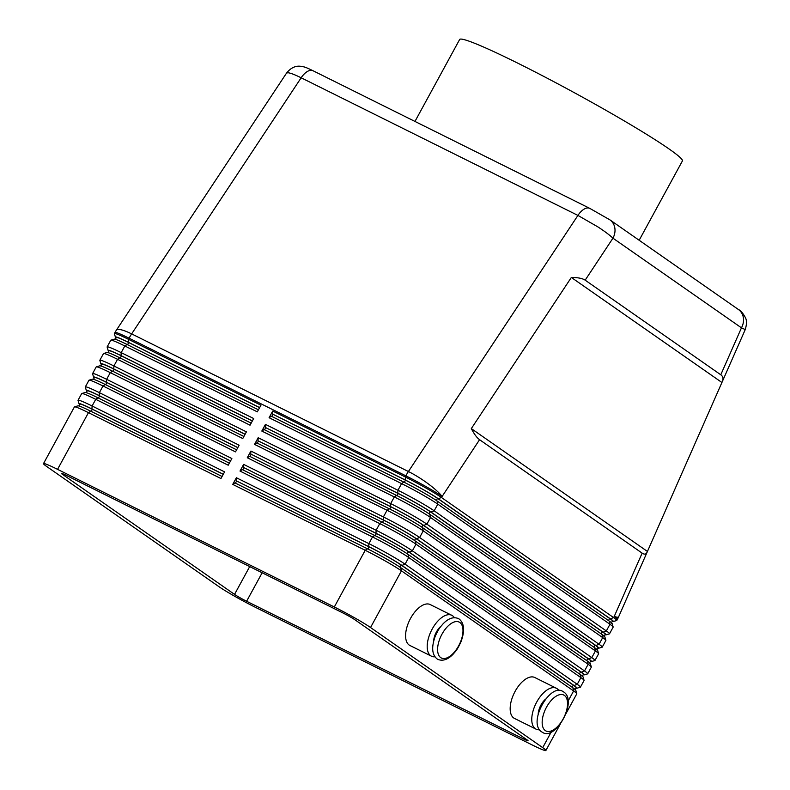 <?xml version="1.0" encoding="UTF-8"?>
<svg xmlns="http://www.w3.org/2000/svg" width="790" height="790" viewBox="0 0 790 790"><rect width="100%" height="100%" fill="white"/><g stroke="black" fill="none" stroke-linecap="round" stroke-linejoin="round"><path stroke-width="1.19" d="M312.988 70.725L589.745 208.353A15.227 7.663 -63.6 0 0 584.422 208.945A15.227 7.663 -63.6 0 0 577.925 215.413L408.41 471.521L131.644 333.894L301.158 77.785A15.227 7.663 -63.6 0 1 307.666 71.317A15.227 7.663 -63.6 0 1 312.988 70.725A15.227 7.663 -63.6 0 1 312.998 70.735C303.982 66.38 304.614 67.061 300.743 66.311C295.48 65.58 290.75 67.851 286.543 73.105L287.866 72.739C290.325 72.937 294.749 74.616 301.158 77.785L577.925 215.413L597.941 226.928C604.696 231.342 609.692 235.094 612.951 238.175L741.464 327.84L745.237 329.578C746.817 324.374 746.876 320.414 745.434 317.699C742.995 313.176 740.635 310.431 738.344 309.463A15.227 13.114 124.9 0 1 738.403 309.502A15.227 13.114 124.9 0 1 743.163 316.691A15.227 13.114 124.9 0 1 741.464 327.84L720.776 374.776C723.057 376.405 723.581 378.667 722.337 381.55L647.109 552.19C646.111 554.392 644.452 554.699 642.142 553.128L479.57 439.694C476.972 437.848 474.227 434.144 471.314 428.595L571.348 277.448C577.915 277.478 582.516 278.386 585.163 280.164L720.776 374.776M286.533 73.105L116.347 330.23A30.445 30.445 0 0 0 115.004 332.462A30.445 1.965 28.6 0 1 116.12 332.501A30.445 1.965 28.6 0 1 129.066 338.189A30.445 15.326 -63.6 0 1 130.311 336.007A30.445 15.326 -63.6 0 1 131.644 333.894A30.445 6.281 -146.5 0 0 117.947 329.46A30.445 6.281 -146.5 0 0 116.347 330.23M585.163 280.164L612.951 238.175A15.227 13.114 -55.1 0 0 614.64 227.026A15.227 13.114 -55.1 0 0 609.88 219.837A15.227 13.114 -55.1 0 0 609.85 219.817A15.227 13.114 -55.1 0 0 609.584 219.64M79.721 404.608A27.907 1.797 28.6 0 1 79.049 403.828A27.907 1.797 28.6 0 1 80.076 403.729A27.907 1.797 28.6 0 1 91.946 408.953L223.284 474.267M551.232 731.994L542.71 747.636A30.445 1.965 28.6 0 1 545.88 750.5A30.445 1.965 28.6 0 1 544.764 750.461A30.445 1.965 28.6 0 1 531.828 744.773L255.071 607.145A30.445 1.965 28.6 0 1 234.699 596.272A30.445 1.965 28.6 0 1 218.84 586.585L46.679 466.475A30.445 1.965 28.6 0 1 43.499 463.612L74.408 406.929A30.445 1.965 28.6 0 1 74.527 406.85A30.445 1.965 28.6 0 1 75.514 406.969A30.445 1.965 28.6 0 1 88.46 412.656L220.953 478.543L224.587 471.877L92.094 405.991A30.445 1.965 -151.4 0 0 79.158 400.303A30.445 1.965 -151.4 0 0 78.042 400.263A30.445 1.965 -151.4 0 0 78.032 400.402L79.049 403.828M43.499 463.612A30.445 1.965 28.6 0 1 44.615 463.651A30.445 1.965 28.6 0 1 57.552 469.349L88.46 412.656L90.731 411.175A27.907 1.797 -151.4 0 0 78.862 405.951A27.907 1.797 -151.4 0 0 77.953 405.843L74.527 406.85M78.042 400.263L81.676 393.588A30.445 1.965 28.6 0 1 81.795 393.509A30.445 1.965 28.6 0 1 82.792 393.627A30.445 1.965 28.6 0 1 95.738 399.325L228.221 465.211L231.865 458.536L99.372 392.65A30.445 1.965 -151.4 0 0 86.426 386.962A30.445 1.965 -151.4 0 0 85.31 386.922L88.954 380.257A30.445 1.965 28.6 0 1 89.063 380.168A30.445 1.965 28.6 0 1 90.06 380.296A30.445 1.965 28.6 0 1 103.006 385.984L235.499 451.87L239.133 445.204L106.64 379.319A30.445 1.965 -151.4 0 0 93.694 373.621A30.445 1.965 -151.4 0 0 92.588 373.581L96.222 366.916A30.445 1.965 28.6 0 1 96.341 366.837A30.445 1.965 28.6 0 1 97.338 366.955A30.445 1.965 28.6 0 1 110.274 372.643L242.767 438.529L246.401 431.863L113.918 365.977A30.445 1.965 -151.4 0 0 100.972 360.289A30.445 1.965 -151.4 0 0 99.856 360.25L103.49 353.574A30.445 1.965 28.6 0 1 103.609 353.495A30.445 1.965 28.6 0 1 104.606 353.614A30.445 1.965 28.6 0 1 117.552 359.312L250.045 425.198L253.679 418.522L121.186 352.636A30.445 1.965 -151.4 0 0 108.24 346.948A30.445 1.965 -151.4 0 0 107.134 346.909L110.768 340.243A30.445 1.965 28.6 0 1 110.886 340.154A30.445 1.965 28.6 0 1 111.874 340.283A30.445 1.965 28.6 0 1 124.82 345.971L257.313 411.857L260.947 405.191L128.454 339.305A30.445 1.965 -151.4 0 0 115.518 333.607A30.445 1.965 -151.4 0 0 114.402 333.568A30.445 1.965 -151.4 0 0 114.392 333.716L115.409 337.142A27.907 1.797 28.6 0 1 116.436 337.044A27.907 1.797 28.6 0 1 128.306 342.268L259.643 407.581M86.989 391.267A27.907 1.797 28.6 0 1 86.327 390.487A27.907 1.797 28.6 0 1 87.354 390.398A27.907 1.797 28.6 0 1 99.214 395.612L230.561 460.925M229.347 463.147L97.999 397.834A27.907 1.797 -151.4 0 0 86.14 392.62A27.907 1.797 -151.4 0 0 85.221 392.512L81.795 393.509M94.257 377.926A27.907 1.797 28.6 0 1 93.595 377.156A27.907 1.797 28.6 0 1 94.622 377.057A27.907 1.797 28.6 0 1 106.482 382.271L237.83 447.594M85.31 386.922A30.445 1.965 -151.4 0 0 85.31 387.06L86.327 390.487M236.615 449.816L105.277 384.503A27.907 1.797 -151.4 0 0 93.408 379.279A27.907 1.797 -151.4 0 0 92.499 379.17L89.063 380.168M101.535 364.595A27.907 1.797 28.6 0 1 100.863 363.815A27.907 1.797 28.6 0 1 101.89 363.716A27.907 1.797 28.6 0 1 113.76 368.94L245.097 434.253M92.588 373.581A30.445 1.965 -151.4 0 0 92.578 373.729L93.595 377.156M243.893 436.475L112.545 371.162A27.907 1.797 -151.4 0 0 100.686 365.948A27.907 1.797 -151.4 0 0 99.767 365.829L96.341 366.837M108.803 351.254A27.907 1.797 28.6 0 1 108.141 350.474A27.907 1.797 28.6 0 1 109.168 350.385A27.907 1.797 28.6 0 1 121.028 355.599L252.375 420.912M99.856 360.25A30.445 1.965 -151.4 0 0 99.856 360.388L100.863 363.815M251.161 423.144L119.813 357.821A27.907 1.797 -151.4 0 0 107.953 352.607A27.907 1.797 -151.4 0 0 107.035 352.498L103.609 353.495M107.134 346.909A30.445 1.965 -151.4 0 0 107.124 347.047L108.141 350.474M258.429 409.803L127.091 344.489A27.907 1.797 -151.4 0 0 115.222 339.266A27.907 1.797 -151.4 0 0 114.313 339.157L110.886 340.154M574.883 689.887L576.098 687.665A26.89 1.738 -151.4 0 0 573.283 685.137L401.123 565.028A26.89 1.738 -151.4 0 0 369.128 546.877L236.635 480.992L368.703 546.581A27.907 1.797 28.6 0 1 387.367 556.545A27.907 1.797 28.6 0 1 401.913 565.423L574.073 685.532A27.907 1.797 28.6 0 1 576.878 688.228A27.907 1.797 28.6 0 1 575.959 688.12A27.907 1.797 28.6 0 1 575.861 688.09M576.878 688.228L580.304 687.231A30.445 1.965 -151.4 0 0 580.423 687.142A30.445 1.965 -151.4 0 0 577.243 684.288L405.082 564.179A30.445 1.965 -151.4 0 0 389.223 554.491A30.445 1.965 -151.4 0 0 368.861 543.619L236.368 477.733L232.734 484.398L365.217 550.284A30.445 1.965 28.6 0 1 385.589 561.157A30.445 1.965 28.6 0 1 401.448 570.844L573.609 690.954A30.445 1.965 28.6 0 1 576.789 693.669A30.445 1.965 28.6 0 1 576.789 693.818L565.976 713.646M367.488 548.803L365.217 550.284L334.318 606.977A30.445 1.965 28.6 0 1 354.68 617.849A30.445 1.965 28.6 0 1 370.54 627.527L401.448 570.844L400.698 567.645A27.907 1.797 -151.4 0 0 386.162 558.767A27.907 1.797 -151.4 0 0 367.488 548.803L234.995 482.917L232.734 484.398M576.789 693.669L575.782 690.243A27.907 1.797 -151.4 0 0 572.859 687.754L400.698 567.645M603.965 636.543L605.18 634.321A26.89 1.738 -151.4 0 0 602.375 631.793L430.214 511.683A26.89 1.738 -151.4 0 0 398.209 493.523L265.716 427.637L397.785 493.227A27.907 1.797 28.6 0 1 416.458 503.191A27.907 1.797 28.6 0 1 430.994 512.068L603.165 632.178A27.907 1.797 28.6 0 1 605.97 634.874L609.396 633.876A30.445 1.965 -151.4 0 0 609.515 633.797A30.445 1.965 -151.4 0 0 606.335 630.933L434.174 510.824A30.445 1.965 -151.4 0 0 418.315 501.137A30.445 1.965 -151.4 0 0 397.943 490.264L265.45 424.378L261.816 431.054L264.087 429.562L396.58 495.449L394.309 496.94A30.445 1.965 28.6 0 1 414.681 507.812A30.445 1.965 28.6 0 1 430.54 517.49L602.701 637.599A30.445 1.965 28.6 0 1 605.881 640.325A30.445 1.965 28.6 0 1 605.881 640.463L602.237 647.129A30.445 1.965 -151.4 0 0 599.067 644.275L426.896 524.165A30.445 1.965 -151.4 0 0 411.037 514.478A30.445 1.965 -151.4 0 0 390.675 503.605L258.182 437.719L254.548 444.385L256.809 442.904L389.302 508.79L387.041 510.271A30.445 1.965 28.6 0 1 407.403 521.143A30.445 1.965 28.6 0 1 423.262 530.831L595.423 650.94A30.445 1.965 28.6 0 1 598.613 653.656A30.445 1.965 28.6 0 1 598.603 653.804L594.969 660.47A30.445 1.965 -151.4 0 0 591.789 657.606L419.628 537.496A30.445 1.965 -151.4 0 0 403.769 527.819A30.445 1.965 -151.4 0 0 383.397 516.946L250.914 451.06L247.27 457.726L249.541 456.245L382.034 522.131L379.763 523.612A30.445 1.965 28.6 0 1 400.135 534.484A30.445 1.965 28.6 0 1 415.994 544.172L588.155 664.281A30.445 1.965 28.6 0 1 591.335 666.997A30.445 1.965 28.6 0 1 591.335 667.135L587.701 673.811A30.445 1.965 -151.4 0 0 584.521 670.947L412.36 550.837A30.445 1.965 -151.4 0 0 396.501 541.15A30.445 1.965 -151.4 0 0 376.129 530.278L243.636 464.392L240.002 471.067L242.273 469.576L374.756 535.462L372.495 536.953A30.445 1.965 28.6 0 1 392.857 547.826A30.445 1.965 28.6 0 1 408.716 557.503L580.887 677.613A30.445 1.965 28.6 0 1 584.067 680.338A30.445 1.965 28.6 0 1 584.057 680.476L580.423 687.142M611.243 623.201L612.457 620.98A26.89 1.738 -151.4 0 0 609.643 618.452L437.482 498.342A26.89 1.738 -151.4 0 0 405.487 480.182L272.994 414.296L405.063 479.895A27.907 1.797 28.6 0 1 423.726 489.859A27.907 1.797 28.6 0 1 438.272 498.737L610.433 618.846A27.907 1.797 28.6 0 1 613.238 621.542L616.664 620.535A30.445 1.965 -151.4 0 0 616.783 620.456A30.445 1.965 -151.4 0 0 613.603 617.592L441.442 497.483A30.445 1.965 -151.4 0 0 425.583 487.805A30.445 1.965 -151.4 0 0 405.221 476.933L272.728 411.047L269.094 417.713L401.577 483.599A30.445 1.965 28.6 0 1 421.949 494.471A30.445 1.965 28.6 0 1 437.808 504.158L609.969 624.268A30.445 1.965 28.6 0 1 613.149 626.983A30.445 1.965 28.6 0 1 613.149 627.132L609.515 633.797M596.697 649.884L597.912 647.652A26.89 1.738 -151.4 0 0 595.107 645.124L422.936 525.014A26.89 1.738 -151.4 0 0 390.941 506.864L258.449 440.978L390.517 506.568A27.907 1.797 28.6 0 1 409.19 516.532A27.907 1.797 28.6 0 1 423.726 525.409L595.887 645.519A27.907 1.797 28.6 0 1 598.692 648.215L602.128 647.217A30.445 1.965 -151.4 0 0 602.237 647.129M589.429 663.215L590.634 660.993A26.89 1.738 -151.4 0 0 587.829 658.465L415.668 538.355A26.89 1.738 -151.4 0 0 383.663 520.195L250.756 454.023L383.249 519.899A27.907 1.797 28.6 0 1 401.913 529.873A27.907 1.797 28.6 0 1 416.458 538.75L588.619 658.86A27.907 1.797 28.6 0 1 591.424 661.556L594.85 660.549A30.445 1.965 -151.4 0 0 594.969 660.47M582.151 676.556L583.366 674.334A26.89 1.738 -151.4 0 0 580.561 671.806L408.4 551.697A26.89 1.738 -151.4 0 0 376.396 533.536L243.903 467.65L375.971 533.24A27.907 1.797 28.6 0 1 394.644 543.204A27.907 1.797 28.6 0 1 409.181 552.082L581.341 672.191A27.907 1.797 28.6 0 1 584.146 674.887L587.582 673.89A30.445 1.965 -151.4 0 0 587.701 673.811M584.146 674.887A27.907 1.797 28.6 0 1 583.237 674.779A27.907 1.797 28.6 0 1 583.139 674.749M584.067 680.338L583.05 676.912A27.907 1.797 -151.4 0 0 580.137 674.413L407.966 554.304A27.907 1.797 -151.4 0 0 393.43 545.426A27.907 1.797 -151.4 0 0 374.756 535.462M591.424 661.556A27.907 1.797 28.6 0 1 590.505 661.447A27.907 1.797 28.6 0 1 590.407 661.418M591.335 666.997L590.318 663.57A27.907 1.797 -151.4 0 0 587.405 661.082L415.244 540.972A27.907 1.797 -151.4 0 0 400.708 532.095A27.907 1.797 -151.4 0 0 382.034 522.131M598.692 648.215A27.907 1.797 28.6 0 1 597.783 648.106A27.907 1.797 28.6 0 1 597.675 648.077M598.613 653.656L597.596 650.239A27.907 1.797 -151.4 0 0 594.673 647.741L422.512 527.631A27.907 1.797 -151.4 0 0 407.976 518.754A27.907 1.797 -151.4 0 0 389.302 508.79M605.97 634.874A27.907 1.797 28.6 0 1 605.051 634.765A27.907 1.797 28.6 0 1 604.952 634.745M605.881 640.325L604.864 636.898A27.907 1.797 -151.4 0 0 601.95 634.4L429.79 514.29A27.907 1.797 -151.4 0 0 415.244 505.422A27.907 1.797 -151.4 0 0 396.58 495.449M613.238 621.542A27.907 1.797 28.6 0 1 612.319 621.434A27.907 1.797 28.6 0 1 612.22 621.404M613.149 626.983L612.141 623.557A27.907 1.797 -151.4 0 0 609.218 621.068L437.058 500.959A27.907 1.797 -151.4 0 0 422.522 492.081A27.907 1.797 -151.4 0 0 403.848 482.117L271.355 416.231L269.094 417.713M441.106 626.105A12.689 6.389 116.4 0 0 433.631 641.134M454.378 617.691A22.831 11.495 116.4 0 0 451.821 615.311A22.831 11.495 116.4 0 0 432.15 629.126A22.831 11.495 116.4 0 0 431.488 656.204A22.831 11.495 116.4 0 0 434.925 656.806M431.488 656.204L409.892 645.47A22.831 11.495 -63.6 0 1 410.553 618.382A22.831 11.495 -63.6 0 1 430.224 604.567M545.673 699.061A12.689 6.389 116.4 0 0 540.943 705.026A12.689 6.389 116.4 0 0 538.197 714.091M539.491 729.753A22.831 11.495 -63.6 0 1 536.055 729.15A22.831 11.495 -63.6 0 1 536.716 702.073A22.831 11.495 -63.6 0 1 556.387 688.258A22.831 11.495 -63.6 0 1 558.945 690.638M556.387 688.258L534.8 677.524A22.831 11.495 116.4 0 0 515.12 691.339A22.831 11.495 116.4 0 0 514.458 718.416L536.055 729.15M639.159 240.269L682.402 160.953A126.854 8.186 -151.4 0 0 669.169 149.034A126.854 8.186 -151.4 0 0 545.702 77.42A126.854 8.186 -151.4 0 0 459.642 39.5L414.967 121.443M234.541 594.396L62.38 474.286A10.152 0.652 28.6 0 1 61.324 473.329A10.152 0.652 28.6 0 1 66.005 475.244L342.761 612.872A10.152 0.652 28.6 0 1 354.838 619.716L526.999 739.835A10.152 0.652 28.6 0 1 528.066 740.783A10.152 0.652 28.6 0 1 523.375 738.877L246.618 601.249A10.152 0.652 28.6 0 1 234.541 594.396L249.699 566.588M542.71 747.636L370.54 627.527M334.318 606.977L57.552 469.349M647.395 551.43L471.314 428.595M721.882 382.469L571.348 277.448M272.57 414.009L272.728 411.047M261.816 431.054L394.309 496.94L390.675 503.605L390.517 506.568M265.302 427.341L265.45 424.378M254.548 444.385L387.041 510.271L383.397 516.946L383.249 519.899M258.024 440.682L258.182 437.719M247.27 457.726L379.763 523.612L376.129 530.278L375.971 533.24M250.756 454.023L250.914 451.06M240.002 471.067L372.495 536.953L368.861 543.619L368.703 546.581M243.478 467.354L243.636 464.392M271.819 416.458L272.994 414.296M264.541 429.79L265.716 427.637M257.273 443.131L258.449 440.978M250.005 456.472L251.181 454.309M242.728 469.803L243.903 467.65M236.21 480.695L236.368 477.733M235.46 483.144L236.635 480.992M116.081 337.913A27.907 1.797 28.6 0 1 115.409 337.142M115.33 339.295L116.308 337.498A26.89 1.738 28.6 0 1 128.721 342.554L259.614 407.64M108.052 352.636L109.04 350.829A26.89 1.738 28.6 0 1 121.453 355.895L252.336 420.981M100.784 365.968L101.762 364.17A26.89 1.738 28.6 0 1 114.185 369.236L245.068 434.322M93.506 379.309L94.494 377.511A26.89 1.738 28.6 0 1 106.907 382.567L237.79 447.654M86.238 392.65L87.216 390.843A26.89 1.738 28.6 0 1 99.639 395.909L230.522 460.995M222.079 476.488L90.731 411.175M78.97 405.981L79.948 404.184A26.89 1.738 28.6 0 1 92.361 409.25L223.254 474.336M440.721 657.616A20.046 10.092 -63.6 0 1 441.946 634.232A20.046 10.092 -63.6 0 1 459.869 622.49A20.046 10.092 -63.6 0 1 458.635 645.874A20.046 10.092 -63.6 0 1 440.721 657.616M128.306 342.268L129.066 338.189L405.823 475.817A30.445 1.965 28.6 0 1 426.185 486.689A30.445 1.965 28.6 0 1 442.054 496.377A30.445 6.281 -146.5 0 0 428.012 483.658A30.445 6.281 -146.5 0 0 408.41 471.521A30.445 15.326 116.4 0 0 407.077 473.635A30.445 15.326 116.4 0 0 405.823 475.817L405.063 479.895M642.142 553.128L614.215 616.486A30.445 1.965 28.6 0 1 617.385 619.35L616.783 620.456M647.109 552.19L618.521 617.059A30.445 2.409 -156.2 0 1 614.215 616.486L613.603 617.592L610.433 618.846M91.946 408.953L92.094 405.991L95.738 399.325L97.999 397.834M99.214 395.612L99.372 392.65L103.006 385.984L105.277 384.503M106.482 382.271L106.64 379.319L110.274 372.643L112.545 371.162M113.76 368.94L113.918 365.977L117.552 359.312L119.813 357.821M121.028 355.599L121.186 352.636L124.82 345.971L127.091 344.489M401.913 565.423L405.082 564.179L408.716 557.503L407.966 554.304M572.859 687.754L573.609 690.954L568.138 700.997M430.994 512.068L434.174 510.824L437.808 504.158L437.058 500.959M438.272 498.737L441.442 497.483L479.57 439.694M423.726 525.409L426.896 524.165L430.54 517.49L429.79 514.29M416.458 538.75L419.628 537.496L423.262 530.831L422.512 527.631M409.181 552.082L412.36 550.837L415.994 544.172L415.244 540.972M609.218 621.068L609.969 624.268L606.335 630.933L603.165 632.178M601.95 634.4L602.701 637.599L599.067 644.275L595.887 645.519M594.673 647.741L595.423 650.94L591.789 657.606L588.619 658.86M587.405 661.082L588.155 664.281L584.521 670.947L581.341 672.191M580.137 674.413L580.887 677.613L577.243 684.288L574.073 685.532M403.848 482.117L401.577 483.599L397.943 490.264L397.785 493.227M545.278 730.562A20.046 10.092 116.4 0 0 563.201 718.821A20.046 10.092 116.4 0 0 564.435 695.437A20.046 10.092 116.4 0 0 546.512 707.178A20.046 10.092 116.4 0 0 545.278 730.562M62.696 473.704L62.38 474.286M262.142 572.78L246.618 601.249M523.997 737.732L523.375 738.877M404.312 482.344L405.487 480.182M436.337 500.455L437.482 498.342M608.498 620.565L609.643 618.452M397.034 495.676L398.209 493.523M429.059 513.796L430.214 511.683M601.23 633.896L602.375 631.793M389.766 509.017L390.941 506.864M421.791 527.137L422.936 525.014M593.952 647.237L595.107 645.124M382.488 522.358L383.663 520.195M414.513 540.469L415.668 538.355M586.684 660.578L587.829 658.465M375.22 535.689L376.396 533.536M407.245 553.81L408.4 551.697M579.406 673.91L580.561 671.806M367.952 549.03L369.128 546.877M399.977 567.141L401.123 565.028M572.138 687.251L573.283 685.137M127.546 344.716L128.721 342.554M120.278 358.048L121.453 355.895M113 371.389L114.185 369.236M105.732 384.73L106.907 382.567M98.464 398.061L99.639 395.909M91.186 411.402L92.361 409.25M458.299 618.531L459.306 619.123C464.362 623.448 464.925 631.003 460.985 641.786C456.798 650.832 455.82 650.842 453.351 653.942C448.058 659.541 442.933 661.368 437.966 659.423L436.959 658.83C431.903 654.505 431.34 646.951 435.28 636.167C439.467 627.122 440.445 627.112 442.913 624.011C448.207 618.412 453.332 616.585 458.299 618.531M562.865 691.477C550.235 682.639 527.443 722.495 541.525 731.777L542.533 732.37C555.153 741.218 577.954 701.352 563.872 692.08L562.865 691.477M745.246 329.588L722.337 381.55M115.004 332.462L114.402 333.568M560.308 724.045L545.88 750.5M58.164 436.722L52.495 447.12M451.821 615.311L430.234 604.577M609.841 219.817L589.765 208.363M609.88 219.837L738.403 309.502M617.385 619.35A30.445 30.445 0 0 0 618.521 617.059"/></g></svg>
